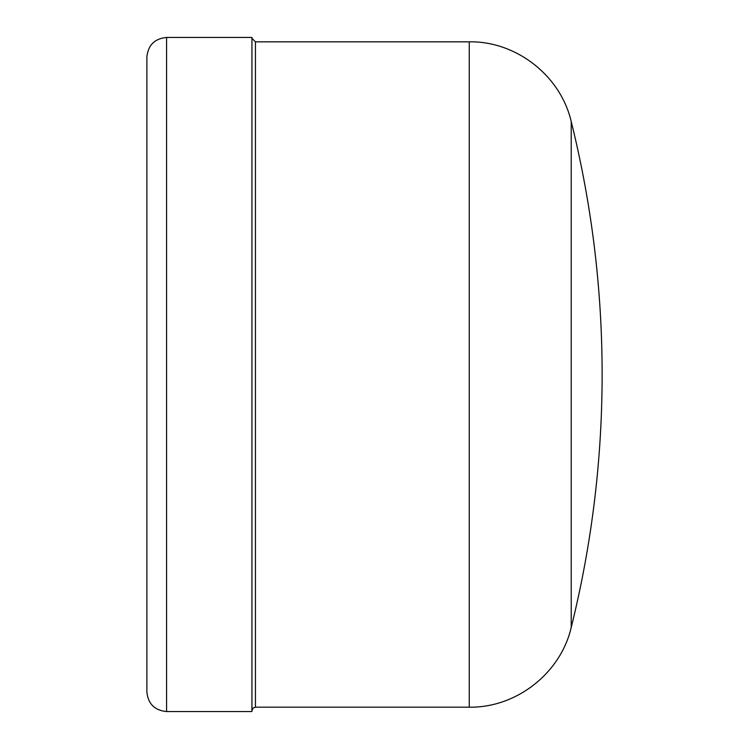 <?xml version="1.0" encoding="UTF-8"?>
<svg xmlns="http://www.w3.org/2000/svg" width="749" height="749" viewBox="0 0 749 749"><rect width="100%" height="100%" fill="white"/><g stroke="black" fill="none" stroke-linecap="round" stroke-linejoin="round"><path stroke-width="1.12" d="M571.225 627.409A1050.547 1050.547 0 0 0 571.225 121.591L571.225 627.409C560.683 673.211 516.258 707.974 469.258 707.168L469.258 41.832L255.437 41.832L251.936 38.33M166.578 711.55L251.936 711.55L251.936 37.45L166.578 37.45C154.612 38.62 148.049 45.183 146.879 57.149L146.879 691.851C148.049 703.817 154.612 710.38 166.578 711.55L166.578 37.45M469.258 707.168L255.437 707.168L255.437 41.832M571.225 121.591C560.683 75.789 516.258 41.026 469.258 41.832M255.437 707.168L252.984 708.179L251.936 710.67"/></g></svg>
